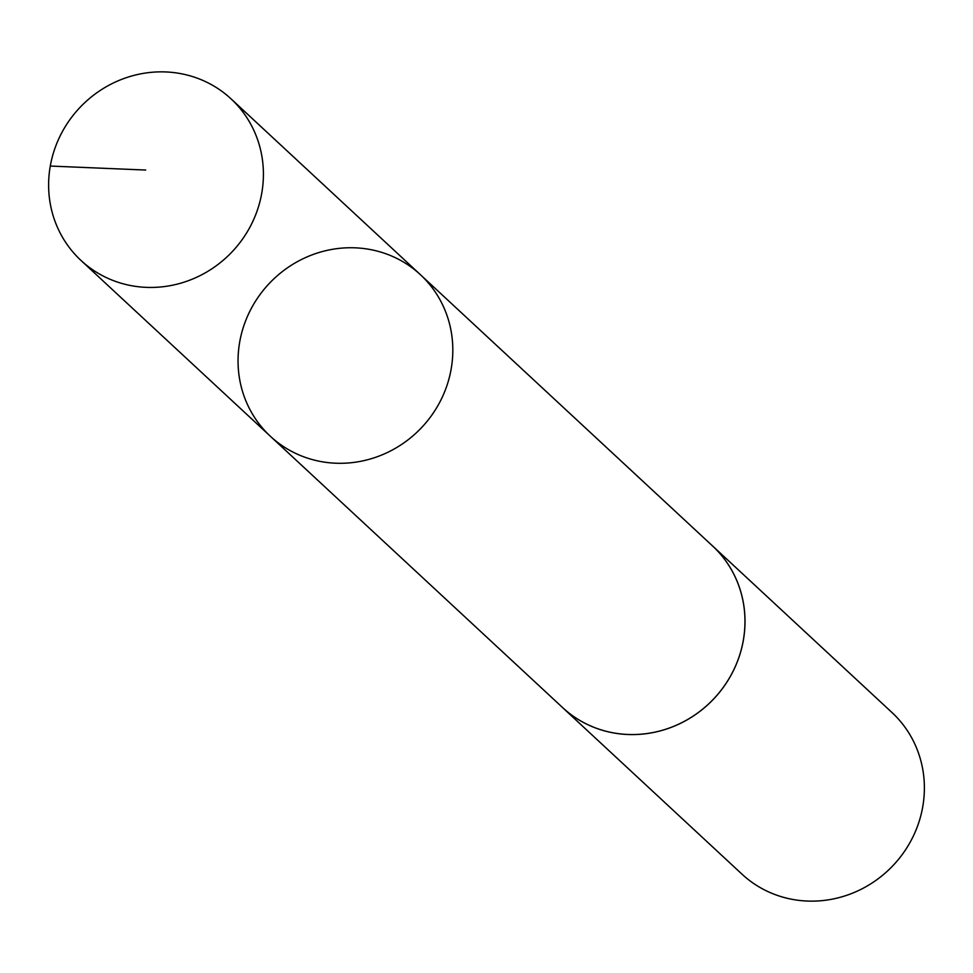 <?xml version="1.0" encoding="UTF-8"?>
<svg xmlns="http://www.w3.org/2000/svg" width="973" height="973" viewBox="0 0 973 973"><rect width="100%" height="100%" fill="white"/><g stroke="black" fill="none" stroke-linecap="round" stroke-linejoin="round"><path stroke-width="1.46" d="M420.445 274.727L712.613 546.011A110.241 104.841 132.9 0 1 716.104 696.279A110.241 104.841 132.9 0 1 566.14 710.716A110.241 104.841 132.9 0 1 562.601 707.578L270.421 436.318A110.253 104.853 -47.1 0 0 422.27 426.867A110.253 104.853 -47.1 0 0 420.445 274.727A110.253 104.853 -47.1 0 0 416.894 271.576A110.253 104.853 -47.1 0 0 266.918 286.026A110.253 104.853 -47.1 0 0 270.421 436.318A110.253 104.853 -47.1 0 0 422.27 426.867A110.253 104.853 -47.1 0 0 420.445 274.727L231.039 98.857A110.265 104.865 132.9 0 1 234.542 249.161A110.265 104.865 132.9 0 1 84.542 263.598A110.265 104.865 132.9 0 1 81.002 260.46A110.265 104.865 132.9 0 1 77.487 110.144A110.265 104.865 132.9 0 1 227.487 95.707A110.265 104.865 132.9 0 1 231.039 98.857M711.02 544.539A110.265 104.865 132.9 0 1 712.625 545.987A110.265 104.865 132.9 0 1 716.128 696.303A110.265 104.865 132.9 0 1 566.128 710.74A110.265 104.865 132.9 0 1 562.576 707.59A110.265 104.865 132.9 0 1 561.007 706.106M712.625 545.987L892.01 712.552A110.265 104.865 132.9 0 1 895.513 862.856A110.265 104.865 132.9 0 1 745.513 877.293A110.265 104.865 132.9 0 1 741.961 874.143L562.576 707.59M145.67 170.044L50.292 166.055M270.421 436.318L81.002 260.46"/></g></svg>
